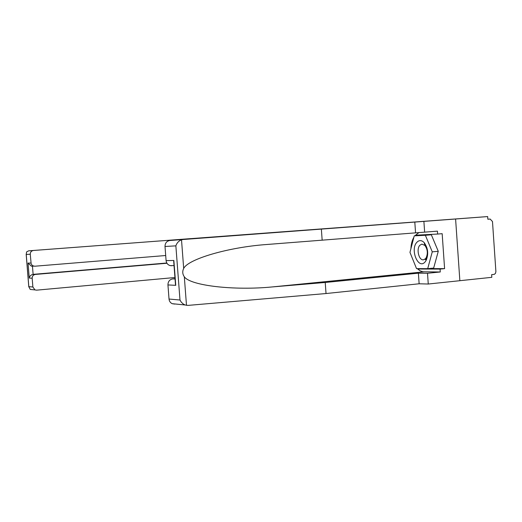 <?xml version="1.0" encoding="UTF-8"?>
<svg xmlns="http://www.w3.org/2000/svg" width="522" height="522" viewBox="0 0 522 522"><rect width="100%" height="100%" fill="white"/><g stroke="black" fill="none" stroke-linecap="round" stroke-linejoin="round"><path stroke-width="0.78" d="M279.27 232.075L309.089 229.837L279.27 232.075M260.902 233.425L282.095 231.833L260.902 233.425M174.674 304.072L172.208 303.687C170.335 302.78 169.272 301.233 169.024 299.041L179.986 300.013L181.271 302.153L183.261 304.006L185.075 304.978L187.913 305.403L326.028 293.54L419.133 283.779L428.262 284.027L459.856 280.699L455.595 218.999L169.513 240.218L487.665 216.571L487.848 219.233L490.151 219.057L487.848 219.22M490.151 219.057L492.487 221.543L495.893 271.564L495.535 273.26L494.399 274.318L491.626 274.676L491.809 277.326L459.856 280.699L455.595 218.999L487.665 216.571M270.644 232.714L300.404 230.476L270.644 232.714M267.916 232.916L291.217 231.161L267.916 232.916M277.893 232.173L298.075 230.652L277.893 232.179M269.45 232.799L277.998 232.153L269.45 232.799M424.986 262.044L425.965 260.732C428.758 254.292 428.151 248.237 424.145 242.567C421.593 240.074 419.173 239.976 416.882 242.286C409.881 249.366 418.155 269.861 424.986 262.044M425.456 258.736L426.128 257.835C428.033 253.444 427.622 249.307 424.888 245.438L421.913 244.107L419.903 245.223C416.054 248.994 418.905 260.674 423.486 259.806L425.456 258.736M414.24 235.853L431.342 234.789L438.265 251.297L433.658 268.08L427.701 268.66L416.536 268.634L409.966 252.38L414.24 235.853L425.371 235.278L432.262 251.839L427.701 268.66M431.342 234.789L425.371 235.278M438.265 251.297L432.262 251.839M182.909 239.546L181.512 239.82C178.713 240.923 176.834 242.932 175.862 245.855L165.011 246.482C165.069 243.076 166.675 241.079 169.826 240.505L455.595 218.999L169.826 240.505M428.36 268.595L444.594 268.641L442.167 233.68L437.632 234.052L437.429 231.148L266.116 244.55C228.643 247.252 188.318 258.925 183.685 268.432C182.263 271.349 182.472 274.135 184.318 276.797C190.419 285.743 234.385 290.682 272.275 286.93L325.226 282.474L418.39 273.176L427.511 273.267L440.274 271.988L422.827 271.786L419.969 270.768L417.28 268.634M322.165 240.218L321.363 229.119M424.64 232.179L423.89 221.393M415.551 232.695L414.807 222.065M169.024 299.041L167.947 284.94C168.006 281.534 169.611 279.518 172.756 278.892L175.053 278.963M175.033 278.683L172.756 278.892M444.594 268.641L440.072 269.084L440.274 271.988M428.262 284.027L427.511 273.267M419.133 283.779L418.39 273.176M326.028 293.54L325.226 282.474M171.751 265.731L170.172 265.613C167.79 264.889 166.433 263.218 166.087 260.608L165.011 246.482M415.838 266.905L411.466 256.1M410.918 248.7C411.108 244.179 412.093 240.355 413.887 237.216M414.827 235.8L419.022 232.499M437.632 234.052L415.505 235.213L415.362 235.755M417.717 268.634L417.874 269.013L440.072 269.084M421.626 268.647L417.874 269.013M419.884 234.985L419.779 235.396M175.294 282.141L175.757 285.332L167.947 284.94M166.087 260.608L173.865 260.471L173.872 263.479M30.263 254.221L26.237 254.455L26.576 251.943L28.625 250.834L190.484 238.639L33.441 250.482C31.359 250.854 30.302 252.1 30.263 254.221L31.163 263.956L32.508 265.659L34.693 266.227L165.696 255.519M32.175 278.206L29.239 278.063C29.734 275.994 31.026 274.761 33.114 274.363L35.352 274.435C33.277 274.826 32.214 276.079 32.175 278.206L32.879 287.002L34.974 289.912L36.605 290.16L174.942 277.521M35.352 274.435L166.949 263.251M33.46 266.155L31.398 266.161L28.044 263.081L30.961 263.029M32.462 266.233L33.114 274.363L166.805 263.01M30.942 289.508L30.237 289.436L28.814 286.643L32.879 287.002M181.512 239.82L183.685 268.432M184.318 276.797L186.491 305.357M179.986 300.013L175.862 245.855M173.865 260.471L175.757 285.332M423.786 271.858L272.275 286.93M26.237 254.455L28.814 286.643M29.239 278.063L28.044 263.081M28.625 250.834L33.441 250.482M424.888 245.438L424.145 242.567M426.128 257.835L425.965 260.732M426.585 259.512L425.332 259.63M269.933 244.244L266.116 244.55M170.172 265.613L174.035 265.6M173.702 261.254L175.477 284.523M185.075 304.978L172.208 303.687M33.649 266.148L31.398 266.161M34.974 289.912L30.237 289.436M26.165 254.149L28.788 286.943"/></g></svg>
